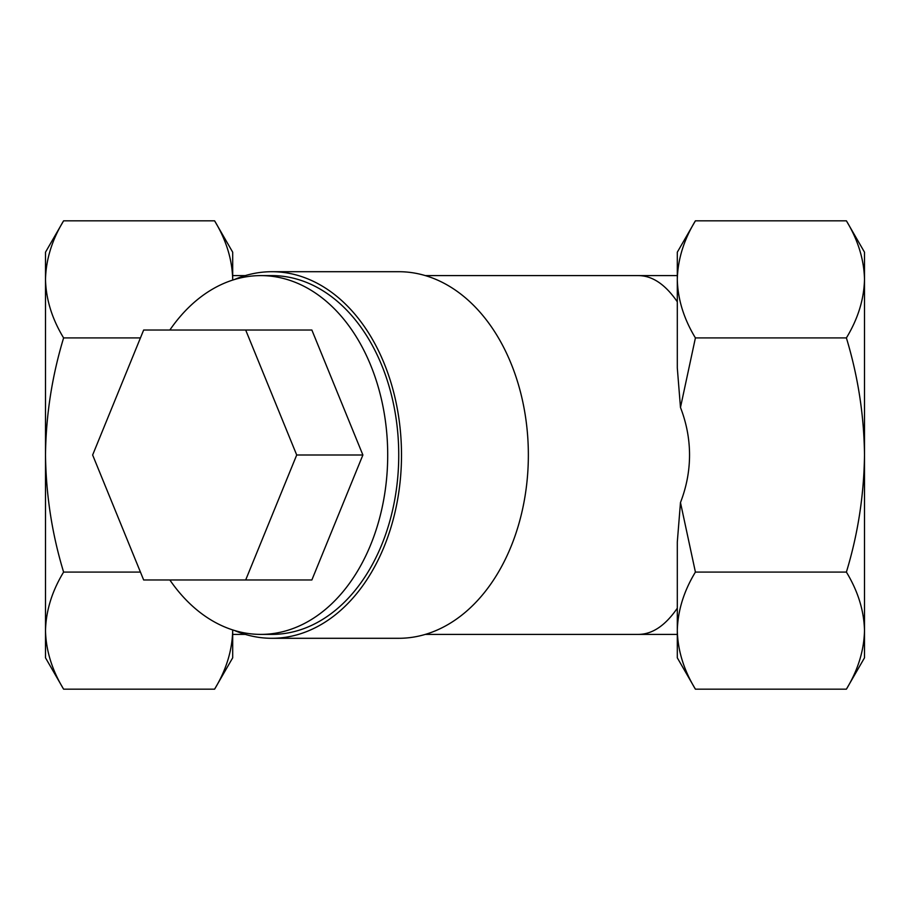 <?xml version="1.0" encoding="UTF-8"?>
<svg xmlns="http://www.w3.org/2000/svg" width="910" height="910" viewBox="0 0 910 910"><rect width="100%" height="100%" fill="white"/><g stroke="black" fill="none" stroke-linecap="round" stroke-linejoin="round"><path stroke-width="1.36" d="M846.391 689.177C857.971 670.101 864.011 650.593 864.5 630.63L864.5 252.195L846.391 220.823C857.993 239.944 864.022 259.452 864.5 279.37C864.011 299.333 857.971 318.841 846.391 337.917C858.016 376.308 864.045 415.335 864.5 455C863.965 495.188 857.925 534.216 846.391 572.083C857.993 591.204 864.022 610.712 864.5 630.63L864.5 657.805L846.391 689.177L695.411 689.177C683.808 670.056 677.779 650.548 677.302 630.63L677.302 542.076L680.475 502.536C686.504 486.975 689.53 471.13 689.541 455C689.53 438.87 686.504 423.025 680.475 407.464L677.302 367.924L677.302 279.37C677.791 259.407 683.819 239.899 695.411 220.823L677.302 252.195L677.302 279.37C677.779 299.288 683.808 318.796 695.411 337.917L680.475 407.464M677.302 301.801C665.403 284.523 652.515 275.787 638.638 275.605L677.302 275.605M234.314 279.575A183.297 129.618 90 0 1 271.885 271.703A183.297 129.618 90 0 1 401.503 455A183.297 129.618 90 0 1 271.885 638.297A183.297 129.618 90 0 1 234.314 630.425M271.885 271.703L398.739 271.703A183.297 129.618 90 0 1 528.357 455A183.297 129.618 90 0 1 398.739 638.297L271.885 638.297M169.84 330.034A179.395 126.854 90 0 1 260.851 275.605A179.395 126.854 90 0 1 387.705 455A179.395 126.854 90 0 1 260.851 634.395A179.395 126.854 90 0 1 169.84 579.966M260.851 275.605L271.885 275.605A179.395 126.854 90 0 1 398.739 455A179.395 126.854 90 0 1 271.885 634.395L260.851 634.395M140.436 337.917L63.609 337.917C52.006 318.796 45.978 299.288 45.5 279.37L45.5 252.195L63.609 220.823L214.589 220.823C226.192 239.944 232.221 259.452 232.698 279.37L232.698 252.195L214.589 220.823M232.698 629.925L232.698 657.805L214.589 689.177L63.609 689.177C52.006 670.056 45.978 650.548 45.5 630.63C45.989 610.667 52.029 591.159 63.609 572.083C52.075 534.216 46.035 495.188 45.5 455C45.955 415.335 51.984 376.308 63.609 337.917M232.698 634.395L245.29 634.395M695.411 689.177L677.302 657.805L677.302 630.63L677.302 634.395L425.334 634.395L638.638 634.395C652.515 634.213 665.403 625.477 677.302 608.198M232.698 275.605L245.29 275.605M425.334 275.605L638.638 275.605L425.334 275.605M232.698 630.63C232.209 650.593 226.18 670.101 214.589 689.177M677.302 630.63C677.791 610.667 683.819 591.159 695.411 572.083L680.475 502.536M846.391 572.083L695.411 572.083M846.391 337.917L695.411 337.917M846.391 220.823L695.411 220.823M63.609 689.177L45.5 657.805L45.5 279.37C45.989 259.407 52.029 239.899 63.609 220.823M140.436 572.083L63.609 572.083M245.689 330.034L311.868 330.034L362.885 455L311.868 579.966L245.689 579.966L296.705 455L245.689 330.034L143.655 330.034L92.638 455L143.655 579.966L245.689 579.966M362.885 455L296.705 455"/></g></svg>
